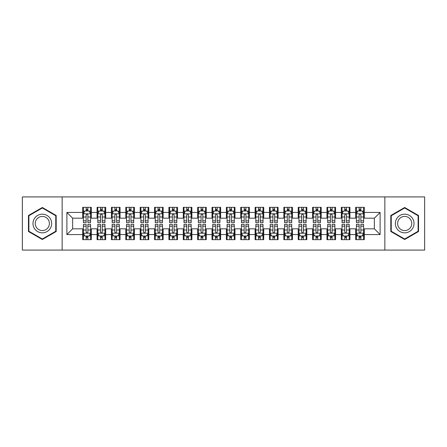 <?xml version="1.0" encoding="UTF-8"?>
<svg xmlns="http://www.w3.org/2000/svg" width="447" height="447" viewBox="0 0 447 447"><rect width="100%" height="100%" fill="white"/><g stroke="black" fill="none" stroke-linecap="round" stroke-linejoin="round"><path stroke-width="0.67" d="M384.85 250.08L424.65 250.08L424.65 196.92L384.85 196.92L384.85 250.08L62.15 250.08L62.15 196.92L22.35 196.92L22.35 250.08L62.15 250.08M384.85 196.92L62.15 196.92M66.888 234.563L66.888 212.437L82.695 212.437L82.695 218.186L72.638 218.186L72.638 228.814L66.888 234.563L82.695 234.563L82.695 239.665L91.317 239.665L91.317 234.563L97.06 234.563L97.06 239.665L105.682 239.665L105.682 234.563L111.432 234.563L111.432 239.665L120.053 239.665L120.053 234.563L125.797 234.563L125.797 239.665L134.418 239.665L134.418 234.563L140.168 234.563L140.168 239.665L148.79 239.665L148.79 234.563L154.533 234.563L154.533 239.665L163.155 239.665L163.155 234.563L168.905 234.563L168.905 239.665L177.52 239.665L177.52 234.563L183.27 234.563L183.27 239.665L191.892 239.665L191.892 234.563L197.635 234.563L197.635 239.665L206.257 239.665L206.257 234.563L212.007 234.563L212.007 239.665L220.628 239.665L220.628 234.563L226.372 234.563L226.372 239.665L234.993 239.665L234.993 234.563L240.743 234.563L240.743 239.665L249.365 239.665L249.365 234.563L255.108 234.563L255.108 239.665L263.73 239.665L263.73 234.563L269.48 234.563L269.48 239.665L278.095 239.665L278.095 234.563L283.845 234.563L283.845 239.665L292.467 239.665L292.467 234.563L298.21 234.563L298.21 239.665L306.832 239.665L306.832 234.563L312.582 234.563L312.582 239.665L321.203 239.665L321.203 234.563L326.947 234.563L326.947 239.665L335.568 239.665L335.568 234.563L341.318 234.563L341.318 239.665L349.94 239.665L349.94 234.563L355.683 234.563L355.683 239.665L364.305 239.665L364.305 228.814L374.362 228.814L374.362 218.186L364.305 218.186L364.305 212.437L380.112 212.437L380.112 234.563L364.305 234.563M364.305 212.437L364.305 207.335L355.683 207.335L355.683 212.437L349.94 212.437L349.94 207.335L341.318 207.335L341.318 212.437L335.568 212.437L335.568 207.335L326.947 207.335L326.947 212.437L321.203 212.437L321.203 207.335L312.582 207.335L312.582 212.437L306.832 212.437L306.832 207.335L298.21 207.335L298.21 212.437L292.467 212.437L292.467 207.335L283.845 207.335L283.845 212.437L278.095 212.437L278.095 207.335L269.48 207.335L269.48 212.437L263.73 212.437L263.73 207.335L255.108 207.335L255.108 212.437L249.365 212.437L249.365 207.335L240.743 207.335L240.743 212.437L234.993 212.437L234.993 207.335L226.372 207.335L226.372 212.437L220.628 212.437L220.628 207.335L212.007 207.335L212.007 212.437L206.257 212.437L206.257 207.335L197.635 207.335L197.635 212.437L191.892 212.437L191.892 207.335L183.27 207.335L183.27 212.437L177.52 212.437L177.52 207.335L168.905 207.335L168.905 212.437L163.155 212.437L163.155 207.335L154.533 207.335L154.533 212.437L148.79 212.437L148.79 207.335L140.168 207.335L140.168 212.437L134.418 212.437L134.418 207.335L125.797 207.335L125.797 212.437L120.053 212.437L120.053 207.335L111.432 207.335L111.432 212.437L105.682 212.437L105.682 207.335L97.06 207.335L97.06 212.437L91.317 212.437L91.317 207.335L82.695 207.335L82.695 212.437M349.94 234.563L349.94 228.814L355.683 228.814L355.683 234.563M380.112 212.437L374.362 218.186M335.568 234.563L335.568 228.814L341.318 228.814L341.318 234.563M355.683 212.437L355.683 218.186L349.94 218.186L349.94 212.437M321.203 234.563L321.203 228.814L326.947 228.814L326.947 234.563M341.318 212.437L341.318 218.186L335.568 218.186L335.568 212.437M306.832 234.563L306.832 228.814L312.582 228.814L312.582 234.563M326.947 212.437L326.947 218.186L321.203 218.186L321.203 212.437M292.467 234.563L292.467 228.814L298.21 228.814L298.21 234.563M312.582 212.437L312.582 218.186L306.832 218.186L306.832 212.437M278.095 234.563L278.095 228.814L283.845 228.814L283.845 234.563M298.21 212.437L298.21 218.186L292.467 218.186L292.467 212.437M263.73 234.563L263.73 228.814L269.48 228.814L269.48 234.563M283.845 212.437L283.845 218.186L278.095 218.186L278.095 212.437M249.365 234.563L249.365 228.814L255.108 228.814L255.108 234.563M269.48 212.437L269.48 218.186L263.73 218.186L263.73 212.437M234.993 234.563L234.993 228.814L240.743 228.814L240.743 234.563M255.108 212.437L255.108 218.186L249.365 218.186L249.365 212.437M220.628 234.563L220.628 228.814L226.372 228.814L226.372 234.563M240.743 212.437L240.743 218.186L234.993 218.186L234.993 212.437M206.257 234.563L206.257 228.814L212.007 228.814L212.007 234.563M226.372 212.437L226.372 218.186L220.628 218.186L220.628 212.437M191.892 234.563L191.892 228.814L197.635 228.814L197.635 234.563M212.007 212.437L212.007 218.186L206.257 218.186L206.257 212.437M177.52 234.563L177.52 228.814L183.27 228.814L183.27 234.563M197.635 212.437L197.635 218.186L191.892 218.186L191.892 212.437M163.155 234.563L163.155 228.814L168.905 228.814L168.905 234.563M183.27 212.437L183.27 218.186L177.52 218.186L177.52 212.437M148.79 234.563L148.79 228.814L154.533 228.814L154.533 234.563M168.905 212.437L168.905 218.186L163.155 218.186L163.155 212.437M134.418 234.563L134.418 228.814L140.168 228.814L140.168 234.563M154.533 212.437L154.533 218.186L148.79 218.186L148.79 212.437M120.053 234.563L120.053 228.814L125.797 228.814L125.797 234.563M140.168 212.437L140.168 218.186L134.418 218.186L134.418 212.437M105.682 234.563L105.682 228.814L111.432 228.814L111.432 234.563M125.797 212.437L125.797 218.186L120.053 218.186L120.053 212.437M91.317 234.563L91.317 228.814L97.06 228.814L97.06 234.563M111.432 212.437L111.432 218.186L105.682 218.186L105.682 212.437M72.638 228.814L82.695 228.814L82.695 234.563M97.06 212.437L97.06 218.186L91.317 218.186L91.317 212.437M355.683 210.928L356.404 210.928M363.584 210.928L364.305 210.928M341.318 210.928L342.033 210.928M349.219 210.928L349.94 210.928M326.947 210.928L327.668 210.928M334.853 210.928L335.568 210.928M312.582 210.928L313.297 210.928M320.482 210.928L321.203 210.928M298.21 210.928L298.931 210.928M306.117 210.928L306.832 210.928M283.845 210.928L284.566 210.928M291.746 210.928L292.467 210.928M269.48 210.928L270.195 210.928M277.38 210.928L278.095 210.928M255.108 210.928L255.829 210.928M263.009 210.928L263.73 210.928M240.743 210.928L241.458 210.928M248.644 210.928L249.365 210.928M226.372 210.928L227.093 210.928M234.278 210.928L234.993 210.928M212.007 210.928L212.722 210.928M219.907 210.928L220.628 210.928M197.635 210.928L198.356 210.928M205.542 210.928L206.257 210.928M183.27 210.928L183.991 210.928M191.171 210.928L191.892 210.928M168.905 210.928L169.62 210.928M176.805 210.928L177.52 210.928M154.533 210.928L155.254 210.928M162.434 210.928L163.155 210.928M140.168 210.928L140.883 210.928M148.069 210.928L148.79 210.928M125.797 210.928L126.518 210.928M133.703 210.928L134.418 210.928M111.432 210.928L112.147 210.928M119.332 210.928L120.053 210.928M97.06 210.928L97.781 210.928M104.967 210.928L105.682 210.928M82.695 210.928L83.416 210.928M90.596 210.928L91.317 210.928M82.695 236.072L83.416 236.072M90.596 236.072L91.317 236.072M97.06 236.072L97.781 236.072M104.967 236.072L105.682 236.072M111.432 236.072L112.147 236.072M119.332 236.072L120.053 236.072M125.797 236.072L126.518 236.072M133.703 236.072L134.418 236.072M140.168 236.072L140.883 236.072M148.069 236.072L148.79 236.072M154.533 236.072L155.254 236.072M162.434 236.072L163.155 236.072M168.905 236.072L169.62 236.072M176.805 236.072L177.52 236.072M183.27 236.072L183.991 236.072M191.171 236.072L191.892 236.072M197.635 236.072L198.356 236.072M205.542 236.072L206.257 236.072M212.007 236.072L212.722 236.072M219.907 236.072L220.628 236.072M226.372 236.072L227.093 236.072M234.278 236.072L234.993 236.072M240.743 236.072L241.458 236.072M248.644 236.072L249.365 236.072M255.108 236.072L255.829 236.072M263.009 236.072L263.73 236.072M269.48 236.072L270.195 236.072M277.38 236.072L278.095 236.072M283.845 236.072L284.566 236.072M291.746 236.072L292.467 236.072M298.21 236.072L298.931 236.072M306.117 236.072L306.832 236.072M312.582 236.072L313.297 236.072M320.482 236.072L321.203 236.072M326.947 236.072L327.668 236.072M334.853 236.072L335.568 236.072M341.318 236.072L342.033 236.072M349.219 236.072L349.94 236.072M355.683 236.072L356.404 236.072M363.584 236.072L364.305 236.072M66.888 212.437L72.638 218.186M374.362 228.814L380.112 234.563M56.188 215.493L42.32 207.492L28.457 215.493L28.457 231.507L42.32 239.508L56.188 231.507L56.188 215.493M390.812 215.493L390.812 231.507L404.68 239.508L418.543 231.507L418.543 215.493L404.68 207.492L390.812 215.493M87.869 209.202L86.142 209.202M90.596 220.835L87.869 220.835L87.869 222.64L90.596 222.64L90.596 213.873L89.16 211.001L84.852 211.001L83.416 213.873L83.416 222.64L86.142 222.64L86.142 220.835L83.416 220.835M83.416 213.873L83.416 207.335M90.596 213.873L90.596 207.335M86.142 211.001L86.142 207.335M87.869 207.335L87.869 211.001M87.869 220.835L87.869 214.951C87.294 213.845 86.718 213.845 86.142 214.951L86.142 220.835M87.869 210.928L86.142 210.928M86.142 237.798L87.869 237.798M83.416 226.165L86.142 226.165L86.142 224.36L83.416 224.36L83.416 233.127L84.852 235.999L89.16 235.999L90.596 233.127L90.596 224.36L87.869 224.36L87.869 226.165L90.596 226.165M90.596 233.127L90.596 239.665M83.416 233.127L83.416 239.665M87.869 235.999L87.869 239.665M86.142 239.665L86.142 235.999M86.142 226.165L86.142 232.049C86.718 233.155 87.294 233.155 87.869 232.049L87.869 226.165M86.142 236.072L87.869 236.072M102.234 209.202L100.514 209.202M104.967 220.835L102.234 220.835L102.234 222.64L104.967 222.64L104.967 213.873L103.531 211.001L99.217 211.001L97.781 213.873L97.781 222.64L100.514 222.64L100.514 220.835L97.781 220.835M97.781 213.873L97.781 207.335M104.967 213.873L104.967 207.335M100.514 211.001L100.514 207.335M102.234 207.335L102.234 211.001M102.234 220.835L102.234 214.951C101.659 213.845 101.089 213.845 100.514 214.951L100.514 220.835M102.234 210.928L100.514 210.928M116.606 209.202L114.879 209.202M119.332 220.835L116.606 220.835L116.606 222.64L119.332 222.64L119.332 213.873L117.896 211.001L113.588 211.001L112.147 213.873L112.147 222.64L114.879 222.64L114.879 220.835L112.147 220.835M112.147 213.873L112.147 207.335M119.332 213.873L119.332 207.335M114.879 211.001L114.879 207.335M116.606 207.335L116.606 211.001M116.606 220.835L116.606 214.951C116.03 213.845 115.455 213.845 114.879 214.951L114.879 220.835M116.606 210.928L114.879 210.928M100.514 237.798L102.234 237.798M97.781 226.165L100.514 226.165L100.514 224.36L97.781 224.36L97.781 233.127L99.217 235.999L103.531 235.999L104.967 233.127L104.967 224.36L102.234 224.36L102.234 226.165L104.967 226.165M104.967 233.127L104.967 239.665M97.781 233.127L97.781 239.665M102.234 235.999L102.234 239.665M100.514 239.665L100.514 235.999M100.514 226.165L100.514 232.049C101.083 233.155 101.659 233.155 102.234 232.049L102.234 226.165M100.514 236.072L102.234 236.072M114.879 237.798L116.606 237.798M112.147 226.165L114.879 226.165L114.879 224.36L112.147 224.36L112.147 233.127L113.588 235.999L117.896 235.999L119.332 233.127L119.332 224.36L116.606 224.36L116.606 226.165L119.332 226.165M119.332 233.127L119.332 239.665M112.147 233.127L112.147 239.665M116.606 235.999L116.606 239.665M114.879 239.665L114.879 235.999M114.879 226.165L114.879 232.049C115.455 233.155 116.03 233.155 116.606 232.049L116.606 226.165M114.879 236.072L116.606 236.072M50.41 218.829A9.337 9.337 0 0 0 37.654 215.415A9.337 9.337 0 0 0 34.235 228.171A9.337 9.337 0 0 0 46.991 231.585A9.337 9.337 0 0 0 50.41 218.829M48.444 219.963A7.068 7.068 0 0 0 38.788 217.376A7.068 7.068 0 0 0 36.196 227.037A7.068 7.068 0 0 0 45.857 229.624A7.068 7.068 0 0 0 48.444 219.963M42.32 239.011L28.887 231.255L28.887 215.745L42.32 207.989L55.758 215.745L55.758 231.255L42.32 239.011M412.765 218.829A9.337 9.337 0 0 0 400.009 215.415A9.337 9.337 0 0 0 396.59 228.171A9.337 9.337 0 0 0 409.346 231.585A9.337 9.337 0 0 0 412.765 218.829M410.804 219.963A7.068 7.068 0 0 0 401.143 217.376A7.068 7.068 0 0 0 398.556 227.037A7.068 7.068 0 0 0 408.212 229.624A7.068 7.068 0 0 0 410.804 219.963M404.68 239.011L391.242 231.255L391.242 215.745L404.68 207.989L418.113 215.745L418.113 231.255L404.68 239.011M130.971 209.202L129.244 209.202M133.703 220.835L130.971 220.835L130.971 222.64L133.703 222.64L133.703 213.873L132.262 211.001L127.954 211.001L126.518 213.873L126.518 222.64L129.244 222.64L129.244 220.835L126.518 220.835M126.518 213.873L126.518 207.335M133.703 213.873L133.703 207.335M129.244 211.001L129.244 207.335M130.971 207.335L130.971 211.001M130.971 220.835L130.971 214.951C130.395 213.845 129.82 213.845 129.244 214.951L129.244 220.835M130.971 210.928L129.244 210.928M145.336 209.202L143.616 209.202M148.069 220.835L145.336 220.835L145.336 222.64L148.069 222.64L148.069 213.873L146.633 211.001L142.319 211.001L140.883 213.873L140.883 222.64L143.616 222.64L143.616 220.835L140.883 220.835M140.883 213.873L140.883 207.335M148.069 213.873L148.069 207.335M143.616 211.001L143.616 207.335M145.336 207.335L145.336 211.001M145.336 220.835L145.336 214.951C144.767 213.845 144.191 213.845 143.616 214.951L143.616 220.835M145.336 210.928L143.616 210.928M129.244 237.798L130.971 237.798M126.518 226.165L129.244 226.165L129.244 224.36L126.518 224.36L126.518 233.127L127.954 235.999L132.262 235.999L133.703 233.127L133.703 224.36L130.971 224.36L130.971 226.165L133.703 226.165M133.703 233.127L133.703 239.665M126.518 233.127L126.518 239.665M130.971 235.999L130.971 239.665M129.244 239.665L129.244 235.999M129.244 226.165L129.244 232.049C129.82 233.155 130.395 233.155 130.971 232.049L130.971 226.165M129.244 236.072L130.971 236.072M143.616 237.798L145.336 237.798M140.883 226.165L143.616 226.165L143.616 224.36L140.883 224.36L140.883 233.127L142.319 235.999L146.633 235.999L148.069 233.127L148.069 224.36L145.336 224.36L145.336 226.165L148.069 226.165M148.069 233.127L148.069 239.665M140.883 233.127L140.883 239.665M145.336 235.999L145.336 239.665M143.616 239.665L143.616 235.999M143.616 226.165L143.616 232.049C144.191 233.155 144.761 233.155 145.336 232.049L145.336 226.165M143.616 236.072L145.336 236.072M159.708 209.202L157.981 209.202M162.434 220.835L159.708 220.835L159.708 222.64L162.434 222.64L162.434 213.873L160.998 211.001L156.69 211.001L155.254 213.873L155.254 222.64L157.981 222.64L157.981 220.835L155.254 220.835M155.254 213.873L155.254 207.335M162.434 213.873L162.434 207.335M157.981 211.001L157.981 207.335M159.708 207.335L159.708 211.001M159.708 220.835L159.708 214.951C159.132 213.845 158.556 213.845 157.981 214.951L157.981 220.835M159.708 210.928L157.981 210.928M157.981 237.798L159.708 237.798M155.254 226.165L157.981 226.165L157.981 224.36L155.254 224.36L155.254 233.127L156.69 235.999L160.998 235.999L162.434 233.127L162.434 224.36L159.708 224.36L159.708 226.165L162.434 226.165M162.434 233.127L162.434 239.665M155.254 233.127L155.254 239.665M159.708 235.999L159.708 239.665M157.981 239.665L157.981 235.999M157.981 226.165L157.981 232.049C158.556 233.155 159.132 233.155 159.708 232.049L159.708 226.165M157.981 236.072L159.708 236.072M174.073 209.202L172.352 209.202M176.805 220.835L174.073 220.835L174.073 222.64L176.805 222.64L176.805 213.873L175.369 211.001L171.056 211.001L169.62 213.873L169.62 222.64L172.352 222.64L172.352 220.835L169.62 220.835M169.62 213.873L169.62 207.335M176.805 213.873L176.805 207.335M172.352 211.001L172.352 207.335M174.073 207.335L174.073 211.001M174.073 220.835L174.073 214.951C173.503 213.845 172.928 213.845 172.352 214.951L172.352 220.835M174.073 210.928L172.352 210.928M172.352 237.798L174.073 237.798M169.62 226.165L172.352 226.165L172.352 224.36L169.62 224.36L169.62 233.127L171.056 235.999L175.369 235.999L176.805 233.127L176.805 224.36L174.073 224.36L174.073 226.165L176.805 226.165M176.805 233.127L176.805 239.665M169.62 233.127L169.62 239.665M174.073 235.999L174.073 239.665M172.352 239.665L172.352 235.999M172.352 226.165L172.352 232.049C172.922 233.155 173.497 233.155 174.073 232.049L174.073 226.165M172.352 236.072L174.073 236.072M188.444 209.202L186.717 209.202M191.171 220.835L188.444 220.835L188.444 222.64L191.171 222.64L191.171 213.873L189.735 211.001L185.427 211.001L183.991 213.873L183.991 222.64L186.717 222.64L186.717 220.835L183.991 220.835M183.991 213.873L183.991 207.335M191.171 213.873L191.171 207.335M186.717 211.001L186.717 207.335M188.444 207.335L188.444 211.001M188.444 220.835L188.444 214.951C187.869 213.845 187.293 213.845 186.717 214.951L186.717 220.835M188.444 210.928L186.717 210.928M186.717 237.798L188.444 237.798M183.991 226.165L186.717 226.165L186.717 224.36L183.991 224.36L183.991 233.127L185.427 235.999L189.735 235.999L191.171 233.127L191.171 224.36L188.444 224.36L188.444 226.165L191.171 226.165M191.171 233.127L191.171 239.665M183.991 233.127L183.991 239.665M188.444 235.999L188.444 239.665M186.717 239.665L186.717 235.999M186.717 226.165L186.717 232.049C187.293 233.155 187.869 233.155 188.444 232.049L188.444 226.165M186.717 236.072L188.444 236.072M202.809 209.202L201.089 209.202M205.542 220.835L202.809 220.835L202.809 222.64L205.542 222.64L205.542 213.873L204.106 211.001L199.792 211.001L198.356 213.873L198.356 222.64L201.089 222.64L201.089 220.835L198.356 220.835M198.356 213.873L198.356 207.335M205.542 213.873L205.542 207.335M201.089 211.001L201.089 207.335M202.809 207.335L202.809 211.001M202.809 220.835L202.809 214.951C202.234 213.845 201.664 213.845 201.089 214.951L201.089 220.835M202.809 210.928L201.089 210.928M201.089 237.798L202.809 237.798M198.356 226.165L201.089 226.165L201.089 224.36L198.356 224.36L198.356 233.127L199.792 235.999L204.106 235.999L205.542 233.127L205.542 224.36L202.809 224.36L202.809 226.165L205.542 226.165M205.542 233.127L205.542 239.665M198.356 233.127L198.356 239.665M202.809 235.999L202.809 239.665M201.089 239.665L201.089 235.999M201.089 226.165L201.089 232.049C201.658 233.155 202.234 233.155 202.809 232.049L202.809 226.165M201.089 236.072L202.809 236.072M217.181 209.202L215.454 209.202M219.907 220.835L217.181 220.835L217.181 222.64L219.907 222.64L219.907 213.873L218.471 211.001L214.163 211.001L212.722 213.873L212.722 222.64L215.454 222.64L215.454 220.835L212.722 220.835M212.722 213.873L212.722 207.335M219.907 213.873L219.907 207.335M215.454 211.001L215.454 207.335M217.181 207.335L217.181 211.001M217.181 220.835L217.181 214.951C216.605 213.845 216.03 213.845 215.454 214.951L215.454 220.835M217.181 210.928L215.454 210.928M215.454 237.798L217.181 237.798M212.722 226.165L215.454 226.165L215.454 224.36L212.722 224.36L212.722 233.127L214.163 235.999L218.471 235.999L219.907 233.127L219.907 224.36L217.181 224.36L217.181 226.165L219.907 226.165M219.907 233.127L219.907 239.665M212.722 233.127L212.722 239.665M217.181 235.999L217.181 239.665M215.454 239.665L215.454 235.999M215.454 226.165L215.454 232.049C216.03 233.155 216.605 233.155 217.181 232.049L217.181 226.165M215.454 236.072L217.181 236.072M231.546 209.202L229.819 209.202M234.278 220.835L231.546 220.835L231.546 222.64L234.278 222.64L234.278 213.873L232.837 211.001L228.529 211.001L227.093 213.873L227.093 222.64L229.819 222.64L229.819 220.835L227.093 220.835M227.093 213.873L227.093 207.335M234.278 213.873L234.278 207.335M229.819 211.001L229.819 207.335M231.546 207.335L231.546 211.001M231.546 220.835L231.546 214.951C230.97 213.845 230.395 213.845 229.819 214.951L229.819 220.835M231.546 210.928L229.819 210.928M229.819 237.798L231.546 237.798M227.093 226.165L229.819 226.165L229.819 224.36L227.093 224.36L227.093 233.127L228.529 235.999L232.837 235.999L234.278 233.127L234.278 224.36L231.546 224.36L231.546 226.165L234.278 226.165M234.278 233.127L234.278 239.665M227.093 233.127L227.093 239.665M231.546 235.999L231.546 239.665M229.819 239.665L229.819 235.999M229.819 226.165L229.819 232.049C230.395 233.155 230.97 233.155 231.546 232.049L231.546 226.165M229.819 236.072L231.546 236.072M245.911 209.202L244.191 209.202M248.644 220.835L245.911 220.835L245.911 222.64L248.644 222.64L248.644 213.873L247.208 211.001L242.894 211.001L241.458 213.873L241.458 222.64L244.191 222.64L244.191 220.835L241.458 220.835M241.458 213.873L241.458 207.335M248.644 213.873L248.644 207.335M244.191 211.001L244.191 207.335M245.911 207.335L245.911 211.001M245.911 220.835L245.911 214.951C245.342 213.845 244.766 213.845 244.191 214.951L244.191 220.835M245.911 210.928L244.191 210.928M244.191 237.798L245.911 237.798M241.458 226.165L244.191 226.165L244.191 224.36L241.458 224.36L241.458 233.127L242.894 235.999L247.208 235.999L248.644 233.127L248.644 224.36L245.911 224.36L245.911 226.165L248.644 226.165M248.644 233.127L248.644 239.665M241.458 233.127L241.458 239.665M245.911 235.999L245.911 239.665M244.191 239.665L244.191 235.999M244.191 226.165L244.191 232.049C244.766 233.155 245.336 233.155 245.911 232.049L245.911 226.165M244.191 236.072L245.911 236.072M260.283 209.202L258.556 209.202M263.009 220.835L260.283 220.835L260.283 222.64L263.009 222.64L263.009 213.873L261.573 211.001L257.265 211.001L255.829 213.873L255.829 222.64L258.556 222.64L258.556 220.835L255.829 220.835M255.829 213.873L255.829 207.335M263.009 213.873L263.009 207.335M258.556 211.001L258.556 207.335M260.283 207.335L260.283 211.001M260.283 220.835L260.283 214.951C259.707 213.845 259.131 213.845 258.556 214.951L258.556 220.835M260.283 210.928L258.556 210.928M258.556 237.798L260.283 237.798M255.829 226.165L258.556 226.165L258.556 224.36L255.829 224.36L255.829 233.127L257.265 235.999L261.573 235.999L263.009 233.127L263.009 224.36L260.283 224.36L260.283 226.165L263.009 226.165M263.009 233.127L263.009 239.665M255.829 233.127L255.829 239.665M260.283 235.999L260.283 239.665M258.556 239.665L258.556 235.999M258.556 226.165L258.556 232.049C259.131 233.155 259.707 233.155 260.283 232.049L260.283 226.165M258.556 236.072L260.283 236.072M274.648 209.202L272.927 209.202M277.38 220.835L274.648 220.835L274.648 222.64L277.38 222.64L277.38 213.873L275.944 211.001L271.631 211.001L270.195 213.873L270.195 222.64L272.927 222.64L272.927 220.835L270.195 220.835M270.195 213.873L270.195 207.335M277.38 213.873L277.38 207.335M272.927 211.001L272.927 207.335M274.648 207.335L274.648 211.001M274.648 220.835L274.648 214.951C274.078 213.845 273.503 213.845 272.927 214.951L272.927 220.835M274.648 210.928L272.927 210.928M272.927 237.798L274.648 237.798M270.195 226.165L272.927 226.165L272.927 224.36L270.195 224.36L270.195 233.127L271.631 235.999L275.944 235.999L277.38 233.127L277.38 224.36L274.648 224.36L274.648 226.165L277.38 226.165M277.38 233.127L277.38 239.665M270.195 233.127L270.195 239.665M274.648 235.999L274.648 239.665M272.927 239.665L272.927 235.999M272.927 226.165L272.927 232.049C273.497 233.155 274.072 233.155 274.648 232.049L274.648 226.165M272.927 236.072L274.648 236.072M289.019 209.202L287.292 209.202M291.746 220.835L289.019 220.835L289.019 222.64L291.746 222.64L291.746 213.873L290.31 211.001L286.002 211.001L284.566 213.873L284.566 222.64L287.292 222.64L287.292 220.835L284.566 220.835M284.566 213.873L284.566 207.335M291.746 213.873L291.746 207.335M287.292 211.001L287.292 207.335M289.019 207.335L289.019 211.001M289.019 220.835L289.019 214.951C288.444 213.845 287.868 213.845 287.292 214.951L287.292 220.835M289.019 210.928L287.292 210.928M287.292 237.798L289.019 237.798M284.566 226.165L287.292 226.165L287.292 224.36L284.566 224.36L284.566 233.127L286.002 235.999L290.31 235.999L291.746 233.127L291.746 224.36L289.019 224.36L289.019 226.165L291.746 226.165M291.746 233.127L291.746 239.665M284.566 233.127L284.566 239.665M289.019 235.999L289.019 239.665M287.292 239.665L287.292 235.999M287.292 226.165L287.292 232.049C287.868 233.155 288.444 233.155 289.019 232.049L289.019 226.165M287.292 236.072L289.019 236.072M303.384 209.202L301.664 209.202M306.117 220.835L303.384 220.835L303.384 222.64L306.117 222.64L306.117 213.873L304.681 211.001L300.367 211.001L298.931 213.873L298.931 222.64L301.664 222.64L301.664 220.835L298.931 220.835M298.931 213.873L298.931 207.335M306.117 213.873L306.117 207.335M301.664 211.001L301.664 207.335M303.384 207.335L303.384 211.001M303.384 220.835L303.384 214.951C302.809 213.845 302.239 213.845 301.664 214.951L301.664 220.835M303.384 210.928L301.664 210.928M301.664 237.798L303.384 237.798M298.931 226.165L301.664 226.165L301.664 224.36L298.931 224.36L298.931 233.127L300.367 235.999L304.681 235.999L306.117 233.127L306.117 224.36L303.384 224.36L303.384 226.165L306.117 226.165M306.117 233.127L306.117 239.665M298.931 233.127L298.931 239.665M303.384 235.999L303.384 239.665M301.664 239.665L301.664 235.999M301.664 226.165L301.664 232.049C302.233 233.155 302.809 233.155 303.384 232.049L303.384 226.165M301.664 236.072L303.384 236.072M317.756 209.202L316.029 209.202M320.482 220.835L317.756 220.835L317.756 222.64L320.482 222.64L320.482 213.873L319.046 211.001L314.738 211.001L313.297 213.873L313.297 222.64L316.029 222.64L316.029 220.835L313.297 220.835M313.297 213.873L313.297 207.335M320.482 213.873L320.482 207.335M316.029 211.001L316.029 207.335M317.756 207.335L317.756 211.001M317.756 220.835L317.756 214.951C317.18 213.845 316.605 213.845 316.029 214.951L316.029 220.835M317.756 210.928L316.029 210.928M316.029 237.798L317.756 237.798M313.297 226.165L316.029 226.165L316.029 224.36L313.297 224.36L313.297 233.127L314.738 235.999L319.046 235.999L320.482 233.127L320.482 224.36L317.756 224.36L317.756 226.165L320.482 226.165M320.482 233.127L320.482 239.665M313.297 233.127L313.297 239.665M317.756 235.999L317.756 239.665M316.029 239.665L316.029 235.999M316.029 226.165L316.029 232.049C316.605 233.155 317.18 233.155 317.756 232.049L317.756 226.165M316.029 236.072L317.756 236.072M332.121 209.202L330.394 209.202M334.853 220.835L332.121 220.835L332.121 222.64L334.853 222.64L334.853 213.873L333.412 211.001L329.104 211.001L327.668 213.873L327.668 222.64L330.394 222.64L330.394 220.835L327.668 220.835M327.668 213.873L327.668 207.335M334.853 213.873L334.853 207.335M330.394 211.001L330.394 207.335M332.121 207.335L332.121 211.001M332.121 220.835L332.121 214.951C331.545 213.845 330.97 213.845 330.394 214.951L330.394 220.835M332.121 210.928L330.394 210.928M330.394 237.798L332.121 237.798M327.668 226.165L330.394 226.165L330.394 224.36L327.668 224.36L327.668 233.127L329.104 235.999L333.412 235.999L334.853 233.127L334.853 224.36L332.121 224.36L332.121 226.165L334.853 226.165M334.853 233.127L334.853 239.665M327.668 233.127L327.668 239.665M332.121 235.999L332.121 239.665M330.394 239.665L330.394 235.999M330.394 226.165L330.394 232.049C330.97 233.155 331.545 233.155 332.121 232.049L332.121 226.165M330.394 236.072L332.121 236.072M346.486 209.202L344.766 209.202M349.219 220.835L346.486 220.835L346.486 222.64L349.219 222.64L349.219 213.873L347.783 211.001L343.469 211.001L342.033 213.873L342.033 222.64L344.766 222.64L344.766 220.835L342.033 220.835M342.033 213.873L342.033 207.335M349.219 213.873L349.219 207.335M344.766 211.001L344.766 207.335M346.486 207.335L346.486 211.001M346.486 220.835L346.486 214.951C345.917 213.845 345.341 213.845 344.766 214.951L344.766 220.835M346.486 210.928L344.766 210.928M344.766 237.798L346.486 237.798M342.033 226.165L344.766 226.165L344.766 224.36L342.033 224.36L342.033 233.127L343.469 235.999L347.783 235.999L349.219 233.127L349.219 224.36L346.486 224.36L346.486 226.165L349.219 226.165M349.219 233.127L349.219 239.665M342.033 233.127L342.033 239.665M346.486 235.999L346.486 239.665M344.766 239.665L344.766 235.999M344.766 226.165L344.766 232.049C345.341 233.155 345.911 233.155 346.486 232.049L346.486 226.165M344.766 236.072L346.486 236.072M360.858 209.202L359.131 209.202M363.584 220.835L360.858 220.835L360.858 222.64L363.584 222.64L363.584 213.873L362.148 211.001L357.84 211.001L356.404 213.873L356.404 222.64L359.131 222.64L359.131 220.835L356.404 220.835M356.404 213.873L356.404 207.335M363.584 213.873L363.584 207.335M359.131 211.001L359.131 207.335M360.858 207.335L360.858 211.001M360.858 220.835L360.858 214.951C360.282 213.845 359.706 213.845 359.131 214.951L359.131 220.835M360.858 210.928L359.131 210.928M359.131 237.798L360.858 237.798M356.404 226.165L359.131 226.165L359.131 224.36L356.404 224.36L356.404 233.127L357.84 235.999L362.148 235.999L363.584 233.127L363.584 224.36L360.858 224.36L360.858 226.165L363.584 226.165M363.584 233.127L363.584 239.665M356.404 233.127L356.404 239.665M360.858 235.999L360.858 239.665M359.131 239.665L359.131 235.999M359.131 226.165L359.131 232.049C359.706 233.155 360.282 233.155 360.858 232.049L360.858 226.165M359.131 236.072L360.858 236.072M90.562 213.8L83.449 213.8M83.416 211.174L84.762 211.174M89.249 211.174L90.596 211.174M86.142 216.985L83.416 216.985M90.596 216.985L87.869 216.985M87.869 210.118L86.142 210.118M83.449 233.2L90.562 233.2M90.596 235.826L89.249 235.826M84.762 235.826L83.416 235.826M87.869 230.015L90.596 230.015M83.416 230.015L86.142 230.015M86.142 236.882L87.869 236.882M104.928 213.8L97.815 213.8M97.781 211.174L99.133 211.174M103.615 211.174L104.967 211.174M100.514 216.985L97.781 216.985M104.967 216.985L102.234 216.985M102.234 210.118L100.514 210.118M119.299 213.8L112.186 213.8M112.147 211.174L113.499 211.174M117.98 211.174L119.332 211.174M114.879 216.985L112.147 216.985M119.332 216.985L116.606 216.985M116.606 210.118L114.879 210.118M97.815 233.2L104.928 233.2M104.967 235.826L103.615 235.826M99.133 235.826L97.781 235.826M102.234 230.015L104.967 230.015M97.781 230.015L100.514 230.015M100.514 236.882L102.234 236.882M112.186 233.2L119.299 233.2M119.332 235.826L117.98 235.826M113.499 235.826L112.147 235.826M116.606 230.015L119.332 230.015M112.147 230.015L114.879 230.015M114.879 236.882L116.606 236.882M133.664 213.8L126.551 213.8M126.518 211.174L127.87 211.174M132.351 211.174L133.703 211.174M129.244 216.985L126.518 216.985M133.703 216.985L130.971 216.985M130.971 210.118L129.244 210.118M148.035 213.8L140.922 213.8M140.883 211.174L142.235 211.174M146.717 211.174L148.069 211.174M143.616 216.985L140.883 216.985M148.069 216.985L145.336 216.985M145.336 210.118L143.616 210.118M126.551 233.2L133.664 233.2M133.703 235.826L132.351 235.826M127.87 235.826L126.518 235.826M130.971 230.015L133.703 230.015M126.518 230.015L129.244 230.015M129.244 236.882L130.971 236.882M140.922 233.2L148.035 233.2M148.069 235.826L146.717 235.826M142.235 235.826L140.883 235.826M145.336 230.015L148.069 230.015M140.883 230.015L143.616 230.015M143.616 236.882L145.336 236.882M162.401 213.8L155.288 213.8M155.254 211.174L156.601 211.174M161.088 211.174L162.434 211.174M157.981 216.985L155.254 216.985M162.434 216.985L159.708 216.985M159.708 210.118L157.981 210.118M155.288 233.2L162.401 233.2M162.434 235.826L161.088 235.826M156.601 235.826L155.254 235.826M159.708 230.015L162.434 230.015M155.254 230.015L157.981 230.015M157.981 236.882L159.708 236.882M176.766 213.8L169.659 213.8M169.62 211.174L170.972 211.174M175.453 211.174L176.805 211.174M172.352 216.985L169.62 216.985M176.805 216.985L174.073 216.985M174.073 210.118L172.352 210.118M169.659 233.2L176.766 233.2M176.805 235.826L175.453 235.826M170.972 235.826L169.62 235.826M174.073 230.015L176.805 230.015M169.62 230.015L172.352 230.015M172.352 236.882L174.073 236.882M191.137 213.8L184.024 213.8M183.991 211.174L185.337 211.174M189.824 211.174L191.171 211.174M186.717 216.985L183.991 216.985M191.171 216.985L188.444 216.985M188.444 210.118L186.717 210.118M184.024 233.2L191.137 233.2M191.171 235.826L189.824 235.826M185.337 235.826L183.991 235.826M188.444 230.015L191.171 230.015M183.991 230.015L186.717 230.015M186.717 236.882L188.444 236.882M205.503 213.8L198.39 213.8M198.356 211.174L199.708 211.174M204.19 211.174L205.542 211.174M201.089 216.985L198.356 216.985M205.542 216.985L202.809 216.985M202.809 210.118L201.089 210.118M198.39 233.2L205.503 233.2M205.542 235.826L204.19 235.826M199.708 235.826L198.356 235.826M202.809 230.015L205.542 230.015M198.356 230.015L201.089 230.015M201.089 236.882L202.809 236.882M219.874 213.8L212.761 213.8M212.722 211.174L214.074 211.174M218.555 211.174L219.907 211.174M215.454 216.985L212.722 216.985M219.907 216.985L217.181 216.985M217.181 210.118L215.454 210.118M212.761 233.2L219.874 233.2M219.907 235.826L218.555 235.826M214.074 235.826L212.722 235.826M217.181 230.015L219.907 230.015M212.722 230.015L215.454 230.015M215.454 236.882L217.181 236.882M234.239 213.8L227.126 213.8M227.093 211.174L228.445 211.174M232.926 211.174L234.278 211.174M229.819 216.985L227.093 216.985M234.278 216.985L231.546 216.985M231.546 210.118L229.819 210.118M227.126 233.2L234.239 233.2M234.278 235.826L232.926 235.826M228.445 235.826L227.093 235.826M231.546 230.015L234.278 230.015M227.093 230.015L229.819 230.015M229.819 236.882L231.546 236.882M248.61 213.8L241.497 213.8M241.458 211.174L242.81 211.174M247.292 211.174L248.644 211.174M244.191 216.985L241.458 216.985M248.644 216.985L245.911 216.985M245.911 210.118L244.191 210.118M241.497 233.2L248.61 233.2M248.644 235.826L247.292 235.826M242.81 235.826L241.458 235.826M245.911 230.015L248.644 230.015M241.458 230.015L244.191 230.015M244.191 236.882L245.911 236.882M262.976 213.8L255.863 213.8M255.829 211.174L257.176 211.174M261.663 211.174L263.009 211.174M258.556 216.985L255.829 216.985M263.009 216.985L260.283 216.985M260.283 210.118L258.556 210.118M255.863 233.2L262.976 233.2M263.009 235.826L261.663 235.826M257.176 235.826L255.829 235.826M260.283 230.015L263.009 230.015M255.829 230.015L258.556 230.015M258.556 236.882L260.283 236.882M277.341 213.8L270.234 213.8M270.195 211.174L271.547 211.174M276.028 211.174L277.38 211.174M272.927 216.985L270.195 216.985M277.38 216.985L274.648 216.985M274.648 210.118L272.927 210.118M270.234 233.2L277.341 233.2M277.38 235.826L276.028 235.826M271.547 235.826L270.195 235.826M274.648 230.015L277.38 230.015M270.195 230.015L272.927 230.015M272.927 236.882L274.648 236.882M291.712 213.8L284.599 213.8M284.566 211.174L285.912 211.174M290.399 211.174L291.746 211.174M287.292 216.985L284.566 216.985M291.746 216.985L289.019 216.985M289.019 210.118L287.292 210.118M284.599 233.2L291.712 233.2M291.746 235.826L290.399 235.826M285.912 235.826L284.566 235.826M289.019 230.015L291.746 230.015M284.566 230.015L287.292 230.015M287.292 236.882L289.019 236.882M306.078 213.8L298.965 213.8M298.931 211.174L300.283 211.174M304.765 211.174L306.117 211.174M301.664 216.985L298.931 216.985M306.117 216.985L303.384 216.985M303.384 210.118L301.664 210.118M298.965 233.2L306.078 233.2M306.117 235.826L304.765 235.826M300.283 235.826L298.931 235.826M303.384 230.015L306.117 230.015M298.931 230.015L301.664 230.015M301.664 236.882L303.384 236.882M320.449 213.8L313.336 213.8M313.297 211.174L314.649 211.174M319.13 211.174L320.482 211.174M316.029 216.985L313.297 216.985M320.482 216.985L317.756 216.985M317.756 210.118L316.029 210.118M313.336 233.2L320.449 233.2M320.482 235.826L319.13 235.826M314.649 235.826L313.297 235.826M317.756 230.015L320.482 230.015M313.297 230.015L316.029 230.015M316.029 236.882L317.756 236.882M334.814 213.8L327.701 213.8M327.668 211.174L329.02 211.174M333.501 211.174L334.853 211.174M330.394 216.985L327.668 216.985M334.853 216.985L332.121 216.985M332.121 210.118L330.394 210.118M327.701 233.2L334.814 233.2M334.853 235.826L333.501 235.826M329.02 235.826L327.668 235.826M332.121 230.015L334.853 230.015M327.668 230.015L330.394 230.015M330.394 236.882L332.121 236.882M349.185 213.8L342.072 213.8M342.033 211.174L343.385 211.174M347.867 211.174L349.219 211.174M344.766 216.985L342.033 216.985M349.219 216.985L346.486 216.985M346.486 210.118L344.766 210.118M342.072 233.2L349.185 233.2M349.219 235.826L347.867 235.826M343.385 235.826L342.033 235.826M346.486 230.015L349.219 230.015M342.033 230.015L344.766 230.015M344.766 236.882L346.486 236.882M363.551 213.8L356.438 213.8M356.404 211.174L357.751 211.174M362.238 211.174L363.584 211.174M359.131 216.985L356.404 216.985M363.584 216.985L360.858 216.985M360.858 210.118L359.131 210.118M356.438 233.2L363.551 233.2M363.584 235.826L362.238 235.826M357.751 235.826L356.404 235.826M360.858 230.015L363.584 230.015M356.404 230.015L359.131 230.015M359.131 236.882L360.858 236.882"/></g></svg>
